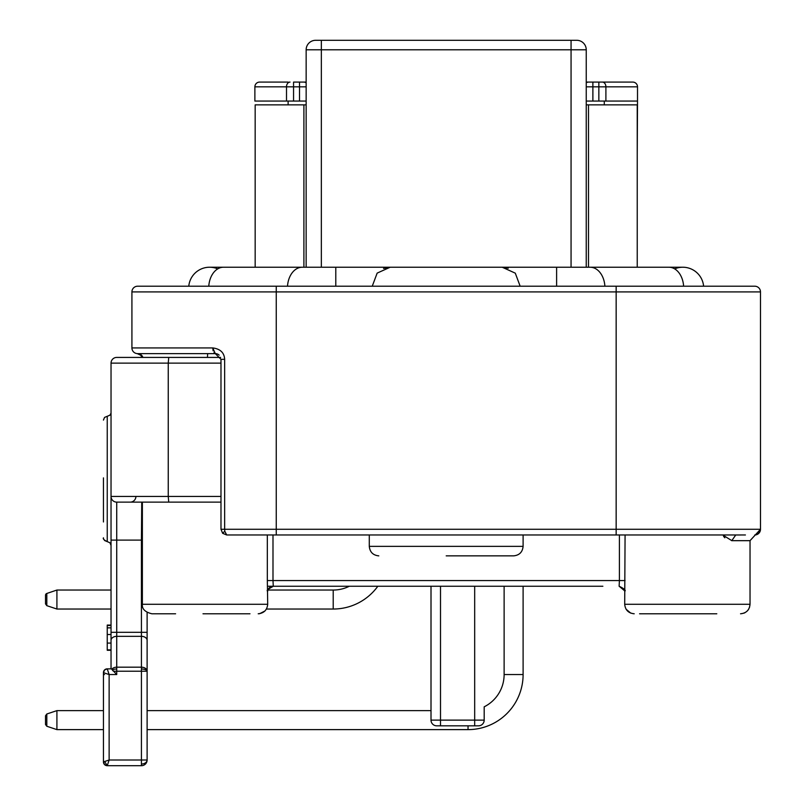 <?xml version="1.0" encoding="UTF-8"?>
<svg xmlns="http://www.w3.org/2000/svg" width="806" height="806" viewBox="0 0 806 806"><rect width="100%" height="100%" fill="white"/><g stroke="black" fill="none" stroke-linecap="round" stroke-linejoin="round"><path stroke-width="1.21" d="M219.192 355.174A5.692 5.692 0 0 0 215.293 353.622L220.985 359.325L220.985 529.28L222.658 533.31L226.688 534.972L255.059 534.972M220.985 529.28L224.642 529.28L224.763 531.194L226.688 534.972L744.129 534.972M639.581 613.779L716.806 613.779M658.935 613.779L687.367 613.779M142.37 502.128L142.37 604.288C141.856 608.903 145.02 612.066 151.86 613.779L175.597 613.779M234.828 613.779L249.981 613.779M446.202 555.868L513.603 555.868L446.202 555.868M111.037 478.955L111.037 508.395M111.288 668.849L107.228 668.849A3.798 3.798 3.3 0 0 103.44 672.647L109.132 674.551L109.132 760.008L107.238 765.7A3.798 3.798 176.7 0 1 103.44 761.902L109.132 760.008L147.115 760.008A5.692 5.692 0 0 1 141.423 765.7L141.423 667.187A5.692 4.03 0 0 1 147.115 671.217L116.729 671.217L116.729 669.03A5.692 2.176 180 0 0 112.246 669.867L113.394 671.217L116.729 671.217L116.729 674.551L111.782 669.212A5.692 4.03 0 0 1 116.729 667.187L141.423 667.187L141.423 636.337L116.729 636.337L116.729 632.317L141.423 632.317L141.423 636.337A5.692 4.03 0 0 1 147.115 640.367L147.115 612.51M103.44 490.925L103.44 516.374M103.44 521.966L103.44 516.545M45.519 724.523L46.819 726.256L46.819 713.995L45.519 715.799L45.519 724.382M45.519 603.946L45.519 595.251A1.894 1.884 180 0 1 46.819 593.468L46.819 605.669L56.914 609.034L56.914 590.042L111.037 590.042M287.51 286.211A20.885 14.77 -90 0 1 302.22 267.229L390.185 267.229L383.545 268.438M508.264 268.217L502.219 267.229L390.185 267.229L377.158 273.113L372.251 286.211M625.073 534.972L624.7 604.288L750.033 604.288L750.033 540.675L755.252 534.993L750.033 540.675L731.647 540.675M272.992 534.972L272.992 580.552L267.33 580.552L267.703 604.288C267.118 610.021 263.955 613.195 258.202 613.779L258.202 613.779M624.7 591.221L624.7 591.261C626.212 590.526 624.358 588.854 619.159 586.244L624.71 590.869M731.757 540.625L722.71 534.972L729.611 534.972M369.289 534.972L369.289 546.367L523.104 546.367C522.52 552.11 519.356 555.274 513.613 555.868M523.104 534.972L523.104 546.367M103.44 508.395L103.44 478.955L103.44 508.395M484.184 586.244L504.123 586.244L504.123 674.551A36.079 36.079 0 0 1 484.184 706.822L484.184 720.121A5.692 5.692 0 0 1 478.482 725.823L474.684 725.823L474.684 720.121L484.184 720.121A5.692 5.692 0 0 1 478.482 725.823M147.115 710.63L431.009 710.63L431.009 586.244L377.833 586.244A55.07 55.07 0 0 1 333.21 609.034L333.21 590.042A36.079 36.079 0 0 0 349.33 586.244L589.569 586.244L523.104 586.244L523.104 674.551A55.07 55.07 0 0 1 468.034 729.621L147.115 729.621M103.44 729.621L56.914 729.621L103.44 729.621L56.914 729.621L103.44 729.621L56.914 729.621L56.914 710.63L103.44 710.63M333.21 590.042L267.945 590.042M333.21 609.034L266.423 609.034L264.922 610.998L259.713 613.658M111.037 609.034L56.914 609.034L46.819 605.669L56.914 609.034M46.819 593.468L56.914 590.042M520.152 286.211L515.286 273.163L502.219 267.229L590.183 267.229A20.885 14.77 90 0 1 604.893 286.211M306.149 104.861L255.17 104.861L255.17 267.229M586.244 104.861L588.501 104.861L588.501 267.229M637.234 267.229L637.234 104.861L588.501 104.861M683.619 286.211A20.885 14.77 -90 0 0 668.909 267.229L682.813 267.229A20.885 20.885 0 0 1 703.608 286.211A20.885 20.885 0 0 0 674.662 268.882M209.59 267.229A20.885 20.885 0 0 0 188.785 286.211A20.885 20.885 0 0 1 217.741 268.882A20.885 20.885 0 0 0 209.59 267.229L223.494 267.229A20.885 14.77 90 0 0 208.784 286.211M586.244 267.229L586.244 49.791A9.491 9.491 0 0 0 576.753 40.3L315.65 40.3A9.491 9.491 0 0 0 306.149 49.791L306.149 267.229M345.079 40.3L343.447 40.3M553.017 40.3L549.581 40.3M548.957 40.3L547.324 40.3M436.711 725.823L474.684 725.823L436.711 725.823A5.692 5.692 90 0 1 431.009 720.121A5.692 5.692 90 0 0 436.711 725.823M431.009 710.63L431.009 720.121L440.509 720.121L440.509 725.823M431.009 586.244L431.009 720.121M107.238 668.849A3.798 3.798 0 0 0 103.44 672.647L104.548 669.967L107.238 668.849A3.798 3.798 0 0 0 103.44 672.647A3.798 3.798 0 0 1 107.238 668.849L109.132 674.551L116.729 674.551M104.649 761.499L107.238 765.7A3.798 3.798 0 0 1 103.44 761.902L103.44 760.008M103.44 477.877L103.44 478.955M103.44 672.647L103.44 761.902A3.798 3.798 0 0 0 107.238 765.7L104.548 764.582L103.44 761.902M141.423 765.7L107.238 765.7M111.782 669.212L112.246 669.867M111.037 625.073L107.238 625.073L107.238 650.281L111.037 650.281M111.037 668.849L111.037 363.123A5.692 5.692 0 0 1 116.729 357.421L220.653 357.421M111.037 649.868L107.238 649.868M107.238 634.524L111.037 634.524L111.037 640.367A5.692 4.03 0 0 1 116.729 636.337L116.729 669.03M111.037 627.854L107.238 627.854M111.037 625.496L107.238 625.496M140.979 502.128L141.655 502.128M203.001 613.779L234.465 613.779M141.423 764.028A5.692 4.03 0 0 0 147.115 760.008L147.115 640.367M141.735 502.128L141.423 540.101L116.729 540.101L116.729 502.128A5.692 5.692 0 0 1 111.037 496.425L168.242 496.425L168.242 363.123L111.037 363.123M299.51 586.244L288.115 586.244L299.51 586.244M135.912 496.425A5.692 5.692 0 0 1 130.219 502.128A5.692 5.692 -90 0 0 135.912 496.425A5.692 5.692 -90 0 1 130.219 502.128M111.037 496.425A5.692 5.692 0 0 0 116.729 502.128L220.985 502.128M170.6 357.421L130.219 357.421L142.058 357.421L140.697 355.255L137.262 353.622M130.219 357.421L141.423 357.421M288.115 586.244L267.471 586.244M619.119 586.244L619.411 580.552L272.992 580.552L273.284 586.244L602.868 586.244M268.448 589.095L273.284 586.244A5.692 5.682 90 0 0 267.693 590.869M267.703 591.261L267.703 591.231C266.161 590.566 268.015 588.894 273.254 586.244L268.861 588.501L268.025 590.042M619.139 586.244L619.159 586.244C624.287 588.733 626.141 590.415 624.7 591.272M731.757 540.675L735.757 534.983L745.419 534.972M723.566 536.353L724.816 537.793M722.71 534.972L723.587 534.972M146.954 353.622L207.646 353.622L207.444 357.421M131.922 291.913L760.481 291.913A5.692 5.692 0 0 0 754.779 286.211L137.625 286.211A5.692 5.692 0 0 0 131.922 291.913L131.922 347.93A5.692 5.692 0 0 0 137.625 353.622L207.646 353.622M215.293 353.622L212.784 347.93C220.33 348.927 224.29 352.726 224.642 359.325L220.985 359.325M215.232 353.622L149.694 353.622M149.432 353.622L141.423 353.622M224.642 359.325L224.642 529.28L760.481 529.28A5.692 5.692 0 0 1 754.779 534.972A5.692 5.692 0 0 0 760.481 529.28L760.481 291.913A5.692 5.692 0 0 0 754.779 286.211M212.794 348.323L213.127 350.812M213.953 352.746L215.172 353.622M617.134 286.211L745.278 286.211M598.848 101.062L598.848 82.081L632.77 82.081A4.745 4.745 0 0 1 637.516 86.826L637.516 101.062L592.884 101.062L592.884 86.826L637.516 86.826A4.745 4.745 0 0 0 632.77 82.081L586.244 82.081L592.884 82.081L592.884 86.826L586.244 86.826M637.234 155.185L637.516 101.062M586.244 101.062L592.884 101.062M604.288 104.861L604.288 101.062M306.149 101.062L254.877 101.062L254.877 86.826A4.745 4.745 0 0 1 259.633 82.081L288.115 82.081M306.149 86.826L299.52 86.826L299.52 82.081L306.149 82.081L293.555 82.081L293.555 86.826L299.52 86.826L299.52 101.062M288.115 104.861L288.115 101.062M222.658 533.31L224.763 531.194M142.37 604.288L267.703 604.288M103.44 537.824C102.765 538.791 104.034 540.06 107.238 541.622L107.238 416.289L109.928 415.181L110.956 413.276M141.423 669.03A5.692 2.176 0 0 1 147.115 671.217M267.33 580.552L267.33 534.972M523.104 674.551L504.123 674.551M468.034 729.621L468.034 725.823M556.614 286.211L556.614 267.229M335.79 267.229L335.79 286.211M586.244 49.791L571.061 49.791L571.061 40.3M321.342 40.3L321.342 49.791L306.149 49.791M321.342 267.229L321.342 49.791L571.061 49.791L571.061 267.229M303.902 267.229L303.902 104.861M474.684 586.244L474.684 720.121L440.509 720.121L440.509 586.244M104.548 674.551L103.44 674.551M111.037 540.101L116.729 540.101L116.729 632.317L111.037 632.317M111.037 643.077L107.238 643.077M147.115 632.317L141.423 632.317L141.423 540.101L142.37 540.101M168.736 502.128L168.242 496.425L220.985 496.425M220.985 363.123L168.242 363.123L168.736 357.421M625.073 580.552L619.411 580.552L619.411 534.972M142.058 357.421L140.697 355.255L137.625 353.622A5.692 5.622 -90 0 1 142.914 357.421M616.157 286.211L616.157 534.972M276.246 286.211L276.246 534.972M131.922 347.93L212.784 347.93M605.9 101.062L605.9 86.826A4.745 3.526 -90 0 0 602.374 82.081M586.244 82.837A4.745 4.302 -90 0 1 588.582 82.081M254.877 86.826L286.503 86.826L286.503 101.062M293.555 101.062L293.555 86.826L286.503 86.826A4.745 3.526 -90 0 1 290.029 82.081M306.149 82.837A4.745 4.302 -90 0 0 303.822 82.081M626.05 609.175L630.745 613.134M624.7 604.288C625.285 610.031 628.448 613.195 634.201 613.779M369.289 546.367C369.873 552.11 373.037 555.274 378.79 555.868M111.037 545.42L109.948 542.76L104.528 540.494M103.783 539.395L103.531 538.65M46.819 605.669L45.519 603.865M46.819 726.256L56.914 729.621M223.494 267.229L302.22 267.229M590.183 267.229L668.909 267.229M46.204 593.76L45.519 595.211M45.519 715.799L46.819 713.995L45.519 715.799M46.819 713.995L56.914 710.63M106.563 668.909L105.969 669.071M107.238 416.289L104.548 417.407L103.44 420.087M749.449 607.583L750.033 604.309C749.449 610.031 746.285 613.195 740.543 613.779M259.472 613.698L258.837 613.759M748.774 609.014L748.079 610.061M748.069 610.071L747.293 610.958M745.026 612.661L743.807 613.205M756.209 534.831L758.859 533.26M758.577 533.572L760.481 529.401M755.252 534.993L760.481 529.32"/></g></svg>
